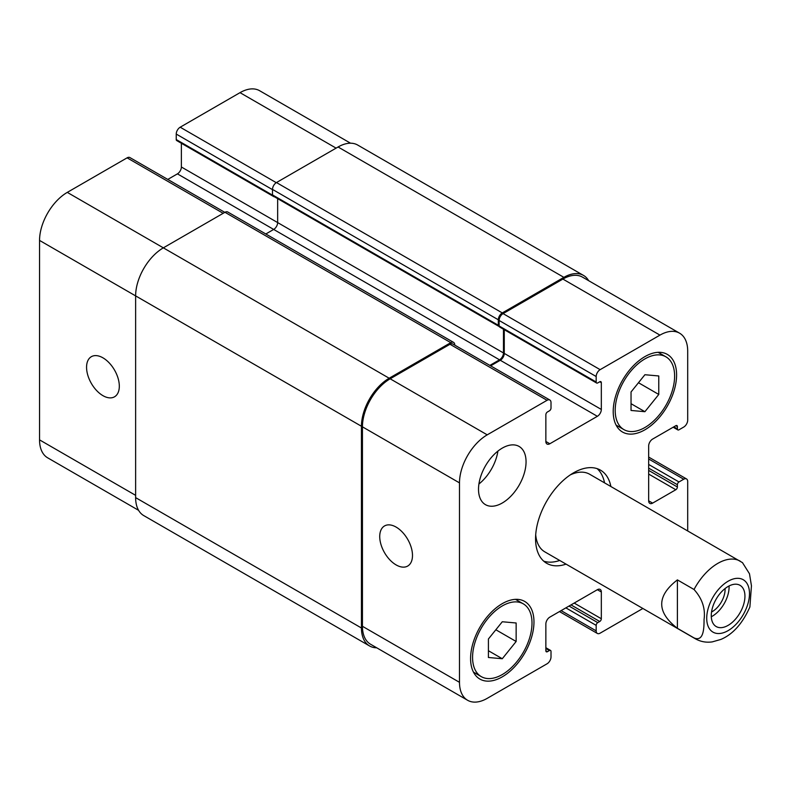 <?xml version="1.0" encoding="UTF-8"?>
<svg xmlns="http://www.w3.org/2000/svg" width="791" height="791" viewBox="0 0 791 791"><rect width="100%" height="100%" fill="white"/><g stroke="black" fill="none" stroke-linecap="round" stroke-linejoin="round"><path stroke-width="1.19" d="M604.532 482.836A53.788 31.057 120 0 0 597.136 468.638M543.724 561.155A53.788 31.057 120 0 0 559.712 560.463M742.512 562.668L589.671 474.254A44.82 25.876 120 0 0 570.281 474.887M535.705 534.775A44.82 25.876 120 0 0 544.841 551.881L695.388 638.802C700.608 641.709 706.215 642.737 712.216 641.897L720.838 639.444C732.822 634.382 742.512 623.565 749.888 606.974L751.45 585.775L749.482 573.762L742.502 562.678M566.049 564.131A53.788 31.057 -60 0 1 546.7 563.311A53.788 31.057 -60 0 1 546.7 501.197A53.788 31.057 -60 0 1 600.488 470.151A53.788 31.057 -60 0 1 610.87 486.495M711.297 616.753A23.809 13.744 120 0 0 729.065 585.963M711.544 612.007A18.163 10.491 120 0 0 725.1 589.364A18.163 10.491 120 0 0 725.08 588.553M711.267 615.655A23.809 13.744 -60 0 1 721.659 591.688A23.809 13.744 -60 0 1 740.01 585.31A23.809 13.744 -60 0 1 740.01 612.807A23.809 13.744 -60 0 1 716.201 626.551A23.809 13.744 -60 0 1 711.267 615.655M677.393 579.892L694.033 589.503C702.21 598.599 705.552 608.595 704.059 619.491C704.069 628.321 703.683 642.055 694.033 637.912L677.393 628.311L677.393 579.892C656.49 596.028 656.49 612.175 677.393 628.311M396.113 564.912A23.166 13.368 60 0 1 380.975 544.505A23.166 13.368 60 0 1 384.525 525.946A23.166 13.368 60 0 1 407.691 539.314A23.166 13.368 60 0 1 407.691 566.059A23.166 13.368 60 0 1 396.113 564.912M102.939 395.658A23.166 13.368 60 0 1 87.811 375.241A23.166 13.368 60 0 1 91.361 356.682A23.166 13.368 60 0 1 114.517 370.059A23.166 13.368 60 0 1 114.517 396.805A23.166 13.368 60 0 1 102.939 395.658M224.822 212.364L129.902 157.567A5.606 3.233 120 0 0 127.104 157.844L67.284 192.381A39.224 22.642 120 0 0 39.55 240.424L39.55 439.875A39.224 22.642 120 0 0 47.678 457.831L138.583 510.314M181.376 143.28L181.376 167A5.606 3.233 -60 0 1 177.421 173.862L167.771 179.428M350.532 143.201L259.626 90.718A39.224 22.642 120 0 0 240.019 92.656L180.19 127.203A5.606 3.233 120 0 0 176.235 134.065L176.235 139.552A2.244 1.295 120 0 0 176.7 140.571L273.755 196.613A2.244 1.295 -60 0 1 273.399 196.178M631.04 391.97L644.902 374.726L658.774 375.962L658.774 394.452L644.902 411.696L631.04 410.46L631.04 391.97M644.902 411.696L631.04 403.697M658.774 394.452L638.475 382.725M488.413 638.999L502.285 621.756L516.147 622.992L516.147 641.481L502.285 658.735L488.413 657.489L488.413 638.999M502.285 658.735L488.413 650.726M516.147 641.481L495.848 629.765M615.19 410.371A42.022 24.264 120 0 0 623.901 429.602A42.022 24.264 120 0 0 665.913 405.338A42.022 24.264 120 0 0 665.913 356.82A42.022 24.264 120 0 0 633.532 368.082A42.022 24.264 120 0 0 615.19 410.371M613.213 411.508A44.82 25.876 -60 0 1 632.78 366.401A44.82 25.876 -60 0 1 667.317 354.398A44.82 25.876 -60 0 1 667.317 406.149A44.82 25.876 -60 0 1 622.497 432.024A44.82 25.876 -60 0 1 613.213 411.508M472.573 657.4A42.022 24.264 120 0 0 481.274 676.631A42.022 24.264 120 0 0 523.296 652.377A42.022 24.264 120 0 0 523.296 603.849A42.022 24.264 120 0 0 490.914 615.111A42.022 24.264 120 0 0 472.573 657.4M470.586 658.537A44.82 25.876 -60 0 1 490.153 613.43A44.82 25.876 -60 0 1 524.69 601.427A44.82 25.876 -60 0 1 524.69 653.178A44.82 25.876 -60 0 1 479.87 679.064A44.82 25.876 -60 0 1 470.586 658.537M687.695 530.85L687.695 481.501A5.606 3.233 120 0 0 686.529 478.941A5.606 3.233 120 0 0 683.731 479.217L678.975 481.956A2.244 1.295 120 0 0 677.393 484.705L677.393 486.989A2.244 1.295 -60 0 1 675.811 489.738L652.634 503.116A5.606 3.233 -60 0 1 649.826 503.392A5.606 3.233 -60 0 1 648.669 500.832L648.669 445.936A5.606 3.233 -60 0 1 652.634 439.074L675.811 425.696A2.244 1.295 -60 0 1 676.928 425.578A2.244 1.295 -60 0 1 677.393 426.606L677.393 428.89A2.244 1.295 120 0 0 677.857 429.918A2.244 1.295 120 0 0 678.975 429.81L683.731 427.061A5.606 3.233 120 0 0 687.695 420.199L687.695 351.125A39.224 22.642 120 0 0 679.568 333.169A39.224 22.642 120 0 0 659.961 335.117L600.142 369.654A5.606 3.233 120 0 0 596.177 376.516L596.177 382.004A2.244 1.295 120 0 0 596.641 383.032A2.244 1.295 120 0 0 597.759 382.913L599.746 381.776A2.244 1.295 -60 0 1 600.863 381.667A2.244 1.295 -60 0 1 601.328 382.686L601.328 409.451A5.606 3.233 -60 0 1 597.363 416.313L549.824 443.761A5.606 3.233 -60 0 1 547.026 444.038A5.606 3.233 -60 0 1 545.859 441.477L545.859 414.711A2.244 1.295 -60 0 1 547.451 411.963L549.429 410.826A2.244 1.295 120 0 0 551.011 408.077L551.011 402.589A5.606 3.233 120 0 0 549.854 400.028A5.606 3.233 120 0 0 547.056 400.305L487.226 434.842A39.224 22.642 120 0 0 459.492 482.876L459.492 682.326A39.224 22.642 120 0 0 467.619 700.282A39.224 22.642 120 0 0 487.226 698.344L547.056 663.797A5.606 3.233 120 0 0 551.011 656.935L551.011 651.448A2.244 1.295 120 0 0 550.546 650.429A2.244 1.295 120 0 0 549.429 650.538L547.451 651.675A2.244 1.295 -60 0 1 546.324 651.794A2.244 1.295 -60 0 1 545.859 650.766L545.859 624A5.606 3.233 -60 0 1 549.824 617.138L597.363 589.691A5.606 3.233 -60 0 1 600.171 589.414A5.606 3.233 -60 0 1 601.328 591.984L601.328 618.74A2.244 1.295 -60 0 1 599.746 621.489L597.759 622.626A2.244 1.295 120 0 0 596.177 625.374L596.177 630.862A5.606 3.233 120 0 0 597.334 633.433A5.606 3.233 120 0 0 600.142 633.156L642.875 608.477M478.515 489.283A33.617 19.409 -60 0 1 493.189 455.448A33.617 19.409 -60 0 1 519.094 446.44A33.617 19.409 -60 0 1 519.094 485.259A33.617 19.409 -60 0 1 485.476 504.668A33.617 19.409 -60 0 1 478.515 489.283M478.921 484.003A33.617 19.409 120 0 0 497.915 451.097M596.641 383.032L499.576 326.99A2.244 1.295 -60 0 1 499.17 326.406A2.244 1.295 -60 0 1 499.111 325.961L499.111 320.474A5.606 3.233 -60 0 1 503.076 313.612L562.895 279.075A39.224 22.642 -60 0 1 582.512 277.137L679.568 333.169M467.619 700.282L370.554 644.24A39.224 22.642 -60 0 1 362.436 626.294L362.436 426.833A39.224 22.642 -60 0 1 390.161 378.8L449.99 344.263A5.606 3.233 -60 0 1 452.788 343.986L549.854 400.028M490.657 365.847L500.298 360.271A5.606 3.233 120 0 0 504.262 353.409L504.262 329.699M376.714 647.799A39.224 22.642 -60 0 1 369.565 645.96A39.224 22.642 -60 0 1 361.447 628.005L361.447 426.26A39.224 22.642 -60 0 1 389.172 378.227L450.781 342.661A5.606 3.233 -60 0 1 453.579 342.384A5.606 3.233 -60 0 1 454.746 344.945L454.746 345.113M489.856 365.393L499.507 359.816A5.606 3.233 120 0 0 503.471 352.954L503.471 329.234M499.17 326.406A2.244 1.295 -60 0 1 498.785 326.307A2.244 1.295 -60 0 1 498.32 325.279L498.32 319.791A5.606 3.233 -60 0 1 502.285 312.929L563.884 277.354A39.224 22.642 -60 0 1 583.501 275.416A39.224 22.642 -60 0 1 588.662 280.686M274.319 196.712A2.244 1.295 -60 0 1 273.755 196.613M277.651 198.63L277.651 222.578A5.606 3.233 -60 0 1 273.686 229.439L265.825 233.978M453.579 342.384L227.759 212.008A5.606 3.233 120 0 0 224.96 212.285L163.351 247.85A39.224 22.642 120 0 0 135.627 295.883L135.627 497.628A39.224 22.642 120 0 0 143.744 515.584L369.565 645.96M583.501 275.416L357.68 145.04A39.224 22.642 120 0 0 338.073 146.988L276.464 182.553A5.606 3.233 120 0 0 272.5 189.415L272.5 194.902A2.244 1.295 120 0 0 272.964 195.931L498.785 326.307M744.153 580.327A30.256 17.471 120 0 0 710.041 603.128A30.256 17.471 120 0 0 722.134 633.097A30.256 17.471 120 0 0 749.492 593.576A30.256 17.471 120 0 0 744.153 580.327M740.218 561.165A44.82 25.876 120 0 0 694.033 589.503M694.033 637.912A44.82 25.876 120 0 0 695.388 638.802M362.436 626.294L459.492 682.326M545.859 648.482L549.429 650.538M545.859 650.766L547.451 651.675M597.363 589.691L601.328 591.984M574.187 603.078L601.328 618.74M571.023 604.907L599.746 621.489M569.036 606.044L597.759 622.626M565.872 607.874L596.177 625.374M561.116 610.622L596.177 630.862M648.669 458.978L683.731 479.217M648.669 464.465L678.975 481.956M648.669 468.124L677.393 484.705M648.669 470.408L677.393 486.989M648.669 474.066L675.811 489.738M648.669 500.832L652.634 503.116M675.811 425.696L677.393 426.606M673.823 426.833L677.393 428.89M562.895 279.075L659.961 335.117M503.076 313.612L600.142 369.654M499.111 320.474L596.177 376.516M499.111 325.961L596.177 382.004M599.746 381.776L601.328 382.686M504.262 353.409L601.328 409.451M500.298 360.271L597.363 416.313M545.859 441.477L549.824 443.761M449.99 344.263L547.056 400.305M390.161 378.8L487.226 434.842M362.436 426.833L459.492 482.876M135.627 495.344L39.55 439.875M336.086 148.125L240.019 92.656M276.267 182.672L180.19 127.203M272.5 189.642L176.235 134.065M272.519 195.14L176.235 139.552M503.471 352.954L181.376 167M499.507 359.816L177.421 173.862M223.181 213.313L127.104 157.844M389.172 378.227L67.284 192.381M361.447 426.26L39.55 240.424M361.447 628.005L135.627 497.628M450.781 342.661L224.96 212.285M498.32 325.279L272.5 194.902M498.32 319.791L272.5 189.415M502.285 312.929L276.464 182.553M563.884 277.354L338.073 146.988M665.913 356.82L658.122 352.321M623.901 429.602L616.1 425.103M523.296 603.849L515.495 599.351M481.274 676.631L473.473 672.132M550.546 650.429L545.859 647.72M597.334 633.433L559.474 611.572M686.529 478.941L648.669 457.079M677.857 429.918L673.171 427.219"/></g></svg>
